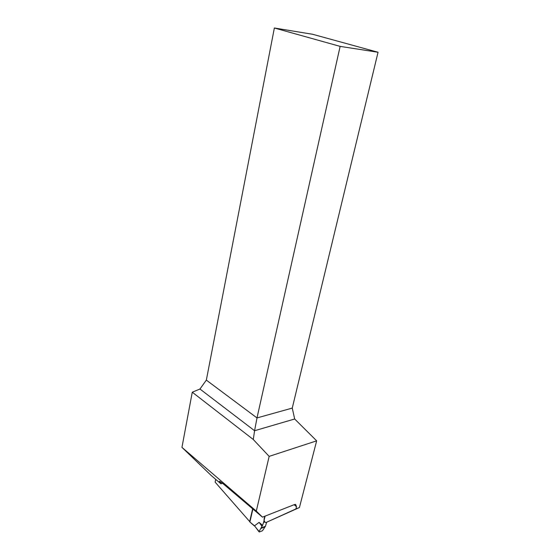 <?xml version="1.0" encoding="UTF-8"?>
<svg xmlns="http://www.w3.org/2000/svg" width="560" height="560" viewBox="0 0 560 560"><rect width="100%" height="100%" fill="white"/><g stroke="black" fill="none" stroke-linecap="round" stroke-linejoin="round"><path stroke-width="0.84" d="M316.659 440.839L294.672 418.992L254.576 430.731L199.962 389.025L192.269 392.203L181.951 447.363L256.298 511.098L269.157 456.372L316.659 440.839L299.432 507.535L265.839 522.585L295.932 508.928L296.513 506.681L294.091 504.714M299.432 507.535L295.932 508.928M269.157 456.372L253.288 439.509L254.576 430.731L256.998 417.928L340.13 46.382L378.049 52.255L312.613 34.279L274.365 28L206.339 380.121L256.998 417.928L292.257 408.086L378.049 52.255M192.269 392.203L253.288 439.509M215.705 479.388L215.131 482.139L249.914 521.829L252.91 508.942M181.951 447.363L211.33 475.622L220.899 483.798L222.53 483.301M199.962 389.025L206.339 380.121M256.298 511.098L262.472 517.153L294.546 504.532L295.589 504.364L296.513 506.681M262.472 517.153L223.307 483.896C218.89 480.494 218.183 480.445 221.186 483.756M292.257 408.086L294.672 418.992M340.13 46.382L274.365 28M265.839 522.585C264.53 521.976 263.949 520.807 264.089 519.085L264.768 516.25M254.352 525.938L249.851 521.99L254.534 525.819L259.028 531.811M252.672 508.739L249.683 521.57M264.901 521.99L263.557 522.529L265.097 516.117M262.563 525.371L262.031 526.316L259.105 522.375L262.563 525.371L263.557 522.529M262.031 526.316L259.028 531.503L259.462 531.965L262.507 530.719L265.447 526.26L266.623 522.27M259.105 522.375L254.534 525.819M265.447 526.26L261.45 527.884M265.027 526.806L261.016 528.437M254.499 525.826L259.028 531.503"/></g></svg>
